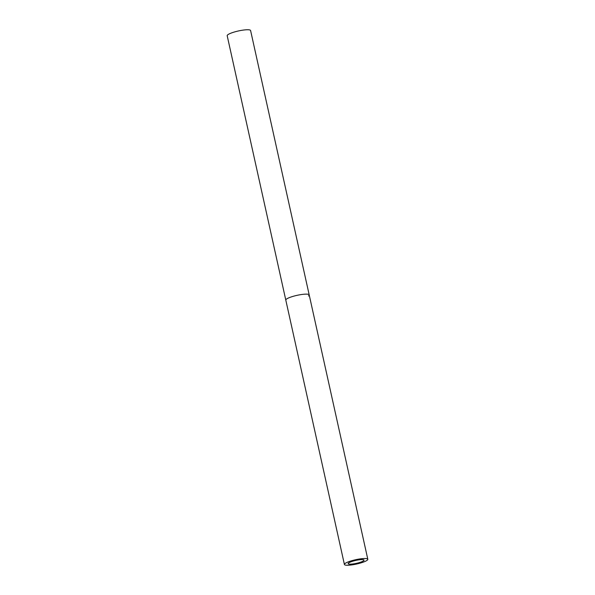 <?xml version="1.0" encoding="UTF-8"?>
<svg xmlns="http://www.w3.org/2000/svg" width="595" height="595" viewBox="0 0 595 595"><rect width="100%" height="100%" fill="white"/><g stroke="black" fill="none" stroke-linecap="round" stroke-linejoin="round"><path stroke-width="0.89" d="M345.145 563.428A11.982 2.202 -12.5 0 1 357.967 559.255A11.982 2.202 -12.5 0 1 367.814 559.285A11.982 2.202 -12.5 0 1 367.078 560.326A11.982 2.202 -12.5 0 1 354.256 564.506A11.982 2.202 -12.5 0 1 344.408 564.476A11.982 2.202 -12.5 0 1 345.145 563.428M348.677 562.929A8.129 1.495 167.5 0 0 348.179 563.636A8.129 1.495 167.5 0 0 354.851 563.658A8.129 1.495 167.5 0 0 363.545 560.825A8.129 1.495 167.5 0 0 364.043 560.118A8.129 1.495 167.5 0 0 357.372 560.103A8.129 1.495 167.5 0 0 348.677 562.929M344.408 564.476L285.801 300.096A11.982 2.202 -12.5 0 1 286.537 299.054A11.982 2.202 -12.5 0 1 299.352 294.875A11.982 2.202 -12.5 0 1 309.199 294.904A11.982 2.202 -12.5 0 1 308.463 295.946M286.537 299.054A11.982 2.202 -12.5 0 1 299.352 294.875A11.982 2.202 -12.5 0 1 309.199 294.904L250.592 30.523A11.982 2.202 -12.5 0 0 240.744 30.494A11.982 2.202 -12.5 0 0 227.922 34.674A11.982 2.202 -12.5 0 0 227.186 35.715L285.801 300.096A11.982 2.202 -12.5 0 1 286.537 299.054M367.814 559.285L309.199 294.904"/></g></svg>
